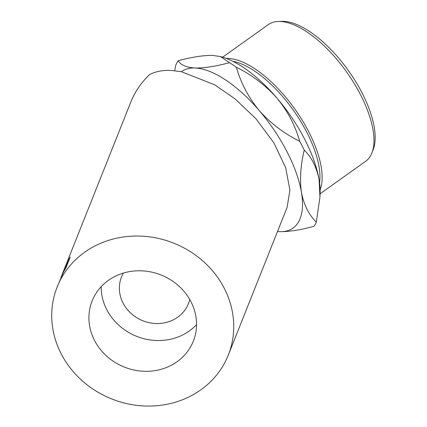 <?xml version="1.0" encoding="UTF-8"?>
<svg xmlns="http://www.w3.org/2000/svg" width="427" height="427" viewBox="0 0 427 427"><rect width="100%" height="100%" fill="white"/><g stroke="black" fill="none" stroke-linecap="round" stroke-linejoin="round"><path stroke-width="0.64" d="M277.491 231.541L279.498 231.664A96.096 41.52 -125.5 0 0 301.457 192.396A96.096 41.52 -125.5 0 0 287.003 151.734A96.096 41.52 -125.5 0 0 259.221 110.561C248.471 97.479 240.855 83.041 236.371 67.252C251.85 74.885 265.348 85.128 276.856 97.975C287.606 111.063 295.222 125.495 299.706 141.284A108.106 46.708 54.5 0 1 302.038 145.676A108.106 46.708 54.5 0 1 304.243 150.069C311.694 157.392 316.642 167.304 319.092 179.81L319.946 197.13L316.311 222.136C308.86 214.813 303.907 204.896 301.457 192.396C299.631 179.65 300.56 165.543 304.243 150.069M299.706 141.284C284.222 133.656 270.729 123.414 259.221 110.561A96.096 41.52 -125.5 0 0 195.027 68C186.332 67.445 180.728 65.016 178.208 60.725C191.942 57.042 203.428 55.275 212.662 55.414L220.449 56.556L229.48 62.684C215.752 66.366 204.271 68.133 195.027 68A96.096 41.52 -125.5 0 0 181.347 71.677L170.827 70.412C162.644 70.119 155.588 71.496 149.647 74.544A92.088 83.836 -158.3 0 0 130.715 102.283L62.326 274.027L66.324 265.706M278.345 21.462L281.815 21.35A81.899 35.388 54.5 0 1 361.952 92.723A81.899 35.388 54.5 0 1 373.246 149.482L372.013 152.722A83.9 36.252 -125.5 0 0 360.447 94.58A83.9 36.252 -125.5 0 0 278.345 21.462A83.9 36.252 -125.5 0 0 268.279 24.622L222.638 57.191M319.545 182.841A81.899 35.388 -125.5 0 0 306.73 132.13A81.899 35.388 -125.5 0 0 232.8 61.285M226.347 58.451A83.9 36.252 54.5 0 1 308.614 131.564A83.9 36.252 54.5 0 1 320.122 189.866M118.791 274.678A54.453 49.575 21.7 0 1 178.566 285.791A54.453 49.575 21.7 0 1 193.319 341.194A54.453 49.575 21.7 0 1 166.663 367.423A54.453 49.575 21.7 0 1 106.889 356.315A54.453 49.575 21.7 0 1 92.136 300.907A54.453 49.575 21.7 0 1 118.791 274.678M196.537 324.648A54.453 49.575 21.7 0 1 178.918 336.641A54.453 49.575 21.7 0 1 101.172 286.672M189.759 299.514A36.033 32.804 21.7 0 1 188.462 303.597A36.033 32.804 21.7 0 1 156.997 323.533A36.033 32.804 21.7 0 1 123.088 303.111A36.033 32.804 21.7 0 1 121.508 276.936A36.033 32.804 21.7 0 1 123.376 273.077M66.196 265.642A92.088 83.836 -158.3 0 1 67.076 264.041L69.057 259.072A92.088 83.836 -158.3 0 1 70.22 257.091L65.929 267.868A92.088 83.836 -158.3 0 0 63.468 272.234L57.17 286.987A92.088 83.836 -158.3 0 0 82.117 380.687A92.088 83.836 -158.3 0 0 183.204 399.475A92.088 83.836 -158.3 0 0 228.285 355.12A92.088 83.836 -158.3 0 0 203.337 261.42A92.088 83.836 -158.3 0 0 102.25 242.632A92.088 83.836 -158.3 0 0 57.17 286.987M62.075 274.673L62.326 274.027M178.208 60.725A108.106 46.708 54.5 0 0 175.855 64.941L174.664 70.679M277.497 231.525A96.096 41.52 -125.5 0 0 279.498 231.664C288.785 231.797 300.272 230.025 313.952 226.353A108.106 46.708 54.5 0 0 316.311 222.136M228.285 355.12L287.125 207.346L289.917 190.148L285.695 167.779L273.851 142.778L255.976 118.791L235.186 98.979L214.642 84.802L181.347 71.677M220.449 56.556L222.099 57.031A96.096 41.52 54.5 0 1 276.856 97.975A96.096 41.52 54.5 0 1 319.092 179.81A96.096 41.52 54.5 0 1 320.085 194.349L319.946 197.13M229.48 62.684A108.106 46.708 54.5 0 1 236.371 67.252M67.076 264.041L67.386 264.212M69.057 259.072L69.366 259.237M65.358 268.823L66.639 265.151L64.557 269.074L61.024 277.374M66.639 265.151L66.948 265.316M65.208 268.738A92.088 83.836 -158.3 0 0 63.031 272.869L63.116 272.912M61.152 276.995L63.031 272.869M320.111 193.783L365.752 161.214A83.9 36.252 -125.5 0 0 372.013 152.722"/></g></svg>
